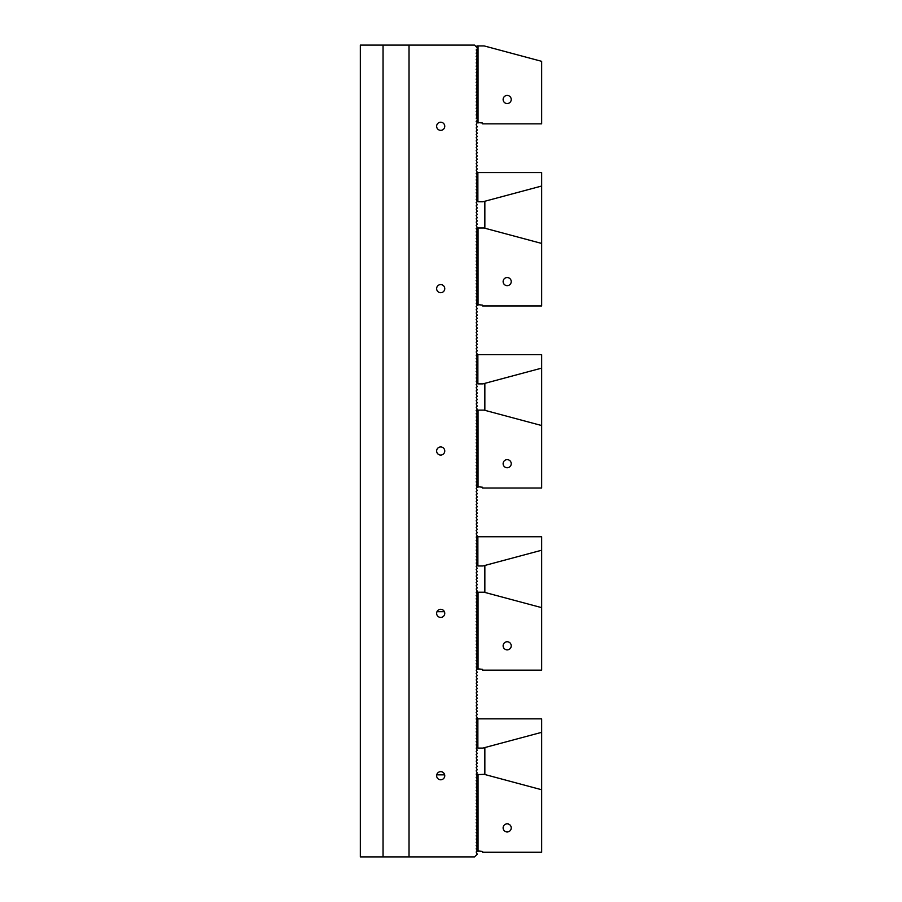 <?xml version="1.0" encoding="UTF-8"?>
<svg xmlns="http://www.w3.org/2000/svg" width="902" height="902" viewBox="0 0 902 902"><rect width="100%" height="100%" fill="white"/><g stroke="black" fill="none" stroke-linecap="round" stroke-linejoin="round"><path stroke-width="1.35" d="M440.695 455.059A4.059 4.059 0 0 0 444.754 451A4.059 4.059 0 0 0 440.695 446.941A4.059 4.059 0 0 0 436.636 451A4.059 4.059 0 0 0 440.695 455.059M440.695 779.779A4.059 4.059 0 0 0 444.754 775.72A4.059 4.059 0 0 0 440.695 771.661A4.059 4.059 0 0 0 436.636 775.72A4.059 4.059 0 0 0 440.695 779.779M440.695 130.339A4.059 4.059 0 0 0 444.754 126.28A4.059 4.059 0 0 0 440.695 122.221A4.059 4.059 0 0 0 436.636 126.28A4.059 4.059 0 0 0 440.695 130.339M440.695 617.419A4.059 4.059 0 0 1 436.636 613.36A4.059 4.059 0 0 1 440.695 609.301A4.059 4.059 0 0 1 444.754 613.36A4.059 4.059 0 0 1 440.695 617.419M440.695 292.699A4.059 4.059 0 0 1 436.636 288.64A4.059 4.059 0 0 1 440.695 284.581A4.059 4.059 0 0 1 444.754 288.64A4.059 4.059 0 0 1 440.695 292.699M477.226 47.783L477.226 48.911L477.789 48.347L474.542 45.1L409.034 45.1L409.034 856.9L474.542 856.9L477.226 854.217L476.166 852.029L477.226 850.969L476.166 848.782L477.226 847.722L476.166 845.535L477.226 844.475L476.166 842.288L477.226 841.228L476.166 839.04L477.226 837.981L476.166 835.793L477.226 834.733L476.166 832.546L477.226 831.486L476.166 829.299L477.226 828.239L476.166 826.052L477.226 824.992L476.166 822.804L477.226 821.745L476.166 819.557L477.226 818.497L476.166 816.31L477.226 815.25L476.166 813.063L477.226 812.003L476.166 809.816L477.226 808.756L476.166 806.568L477.226 805.509L476.166 803.321L477.226 802.261L476.166 800.074L477.226 799.014L476.166 796.827L477.226 795.767L476.166 793.58L477.226 792.52L476.166 790.332L477.226 789.273L476.166 787.085L477.226 786.025L476.166 783.838L477.226 782.778L476.166 780.591L477.226 779.531L476.166 777.344L477.226 776.284L476.166 774.096L477.226 773.037L476.166 770.849L477.226 769.789L476.166 767.602L477.226 766.542L476.166 764.355L477.226 763.295L476.166 761.108L477.226 760.048L476.166 757.86L477.226 756.801L476.166 754.613L477.226 753.553L476.166 751.366L477.226 750.306L476.166 748.119L477.226 747.059L476.166 744.872L477.226 743.812L476.166 741.624L477.226 740.565L476.166 738.377L477.226 737.317L476.166 735.13L477.226 734.07L476.166 731.883L477.226 730.823L476.166 728.636L477.226 727.576L476.166 725.388L477.226 724.329L476.166 722.141L477.226 721.081L476.166 718.894L477.226 717.834L476.166 715.647L477.226 714.587L476.166 712.4L477.226 711.34L476.166 709.152L477.226 708.093L476.166 705.905L477.226 704.845L476.166 702.658L477.226 701.598L476.166 699.411L477.226 698.351L476.166 696.164L477.226 695.104L476.166 692.916L477.226 691.857L476.166 689.669L477.226 688.609L476.166 686.422L477.226 685.362L476.166 683.175L477.226 682.115L476.166 679.928L477.226 678.868L476.166 676.68L477.226 675.621L476.166 673.433L477.226 672.373L476.166 670.186L477.226 669.126L476.166 666.939L477.226 665.879L476.166 663.692L477.226 662.632L476.166 660.444L477.226 659.385L476.166 657.197L477.226 656.137L476.166 653.95L477.226 652.89L476.166 650.703L477.226 649.643L476.166 647.456L477.226 646.396L476.166 644.208L477.226 643.149L476.166 640.961L477.226 639.901L476.166 637.714L477.226 636.654L476.166 634.467L477.226 633.407L476.166 631.22L477.226 630.16L476.166 627.972L477.226 626.913L476.166 624.725L477.226 623.665L476.166 621.478L477.226 620.418L476.166 618.231L477.226 617.171L476.166 614.984L477.226 613.924L476.166 611.736L477.226 610.677L476.166 608.489L477.226 607.429L476.166 605.242L477.226 604.182L476.166 601.995L477.226 600.935L476.166 598.748L477.226 597.688L476.166 595.5L477.226 594.441L476.166 592.253L477.226 591.193L476.166 589.006L477.226 587.946L476.166 585.759L477.226 584.699L476.166 582.512L477.226 581.452L476.166 579.264L477.226 578.205L476.166 576.017L477.226 574.957L476.166 572.77L477.226 571.71L476.166 569.523L477.226 568.463L476.166 566.276L477.226 565.216L476.166 563.028L477.226 561.969L476.166 559.781L477.226 558.721L476.166 556.534L477.226 555.474L476.166 553.287L477.226 552.227L476.166 550.04L477.226 548.98L476.166 546.792L477.226 545.733L476.166 543.545L477.226 542.485L476.166 540.298L477.226 539.238L476.166 537.051L477.226 535.991L476.166 533.804L477.226 532.744L476.166 530.556L477.226 529.497L476.166 527.309L477.226 526.249L476.166 524.062L477.226 523.002L476.166 520.815L477.226 519.755L476.166 517.568L477.226 516.508L476.166 514.32L477.226 513.261L476.166 511.073L477.226 510.013L476.166 507.826L477.226 506.766L476.166 504.579L477.226 503.519L476.166 501.332L477.226 500.272L476.166 498.084L477.226 497.025L476.166 494.837L477.226 493.777L476.166 491.59L477.226 490.53L476.166 488.343L477.226 487.283L476.166 485.096L477.226 484.036L476.166 481.848L477.226 480.789L476.166 478.601L477.226 477.541L476.166 475.354L477.226 474.294L476.166 472.107L477.226 471.047L476.166 468.86L477.226 467.8L476.166 465.612L477.226 464.553L476.166 462.365L477.226 461.305L476.166 459.118L477.226 458.058L476.166 455.871L477.226 454.811L476.166 452.624L477.226 451.564L476.166 449.376L477.226 448.317L476.166 446.129L477.226 445.069L476.166 442.882L477.226 441.822L476.166 439.635L477.226 438.575L476.166 436.388L477.226 435.328L476.166 433.14L477.226 432.081L476.166 429.893L477.226 428.833L476.166 426.646L477.226 425.586L476.166 423.399L477.226 422.339L476.166 420.152L477.226 419.092L476.166 416.904L477.226 415.845L476.166 413.657L477.226 412.597L476.166 410.41L477.226 409.35L476.166 407.163L477.226 406.103L476.166 403.916L477.226 402.856L476.166 400.668L477.226 399.609L476.166 397.421L477.226 396.361L476.166 394.174L477.226 393.114L476.166 390.927L477.226 389.867L476.166 387.68L477.226 386.62L476.166 384.432L477.226 383.373L476.166 381.185L477.226 380.125L476.166 377.938L477.226 376.878L476.166 374.691L477.226 373.631L476.166 371.444L477.226 370.384L476.166 368.196L477.226 367.137L476.166 364.949L477.226 363.889L476.166 361.702L477.226 360.642L476.166 358.455L477.226 357.395L476.166 355.208L477.226 354.148L476.166 351.96L477.226 350.901L476.166 348.713L477.226 347.653L476.166 345.466L477.226 344.406L476.166 342.219L477.226 341.159L476.166 338.972L477.226 337.912L476.166 335.724L477.226 334.665L476.166 332.477L477.226 331.417L476.166 329.23L477.226 328.17L476.166 325.983L477.226 324.923L476.166 322.736L477.226 321.676L476.166 319.488L477.226 318.429L476.166 316.241L477.226 315.181L476.166 312.994L477.226 311.934L476.166 309.747L477.226 308.687L476.166 306.5L477.226 305.44L476.166 303.252L477.226 302.193L476.166 300.005L477.226 298.945L476.166 296.758L477.226 295.698L476.166 293.511L477.226 292.451L476.166 290.264L477.226 289.204L476.166 287.016L477.226 285.957L476.166 283.769L477.226 282.709L476.166 280.522L477.226 279.462L476.166 277.275L477.226 276.215L476.166 274.028L477.226 272.968L476.166 270.78L477.226 269.721L476.166 267.533L477.226 266.473L476.166 264.286L477.226 263.226L476.166 261.039L477.226 259.979L476.166 257.792L477.226 256.732L476.166 254.544L477.226 253.485L476.166 251.297L477.226 250.237L476.166 248.05L477.226 246.99L476.166 244.803L477.226 243.743L476.166 241.556L477.226 240.496L476.166 238.308L477.226 237.249L476.166 235.061L477.226 234.001L476.166 231.814L477.226 230.754L476.166 228.567L477.226 227.507L476.166 225.32L477.226 224.26L476.166 222.072L477.226 221.013L476.166 218.825L477.226 217.765L476.166 215.578L477.226 214.518L476.166 212.331L477.226 211.271L476.166 209.084L477.226 208.024L476.166 205.836L477.226 204.777L476.166 202.589L477.226 201.529L476.166 199.342L477.226 198.282L476.166 196.095L477.226 195.035L476.166 192.848L477.226 191.788L476.166 189.6L477.226 188.541L476.166 186.353L477.226 185.293L476.166 183.106L477.226 182.046L476.166 179.859L477.226 178.799L476.166 176.612L477.226 175.552L476.166 173.364L477.226 172.305L476.166 170.117L477.226 169.057L476.166 166.87L477.226 165.81L476.166 163.623L477.226 162.563L476.166 160.376L477.226 159.316L476.166 157.128L477.226 156.069L476.166 153.881L477.226 152.821L476.166 150.634L477.226 149.574L476.166 147.387L477.226 146.327L476.166 144.14L477.226 143.08L476.166 140.892L477.226 139.833L476.166 137.645L477.226 136.585L476.166 134.398L477.226 133.338L476.166 131.151L477.226 130.091L476.166 127.904L477.226 126.844L476.166 124.656L477.226 122.469L476.166 121.409L477.789 119.786L477.226 119.222L477.226 120.349M477.226 48.911L476.166 49.971L477.226 51.031L476.166 53.218L477.226 54.278L476.166 56.465L477.226 57.525L476.166 59.712L477.226 60.772L476.166 62.96L477.226 64.019L476.166 66.207L477.226 67.267L476.166 69.454L477.226 70.514L476.166 72.701L477.226 73.761L476.166 75.948L477.226 77.008L476.166 79.196L477.226 80.255L476.166 82.443L477.226 83.503L476.166 85.69L477.226 86.75L476.166 88.937L477.226 89.997L476.166 92.184L477.226 93.244L476.166 95.432L477.226 96.491L476.166 98.679L477.226 99.739L476.166 101.926L477.226 102.986L476.166 105.173L477.226 106.233L476.166 108.42L477.226 109.48L476.166 111.668L477.226 112.727L476.166 114.915L477.226 117.102L476.166 118.162L477.226 119.222M360.326 45.1L360.326 856.9L383.057 856.9L383.057 45.1L360.326 45.1M409.034 45.1L383.057 45.1M409.034 856.9L383.057 856.9M476.73 47.287L476.978 45.912L484.115 45.912L541.674 61.336L541.674 123.845L482.581 123.845L482.581 123.033L477.226 122.469M476.73 121.973L476.73 120.845M476.73 112.231L476.73 111.104M476.73 108.984L476.73 107.857M477.226 52.158L477.226 51.031M477.226 55.405L477.226 54.278M477.226 58.653L477.226 57.525M477.226 61.9L477.226 60.772M476.73 63.523L476.73 62.396M476.73 60.276L476.73 59.149M476.73 57.029L476.73 55.901M476.73 53.782L476.73 52.654M476.73 50.535L476.73 49.407M477.226 117.102L477.226 115.975M507.172 103.55A4.059 4.059 0 0 1 503.666 97.461A4.059 4.059 0 0 1 510.69 97.461A4.059 4.059 0 0 1 507.172 103.55M478.037 45.912L478.037 123.033M477.226 65.147L477.226 64.019M476.73 66.771L476.73 65.643M477.226 68.394L477.226 67.267M476.73 70.018L476.73 68.89M477.226 71.641L477.226 70.514M476.73 73.265L476.73 72.137M477.226 74.889L477.226 73.761M476.73 76.512L476.73 75.385M477.226 78.136L477.226 77.008M476.73 79.759L476.73 78.632M477.226 81.383L477.226 80.255M476.73 83.007L476.73 81.879M477.226 84.63L477.226 83.503M476.73 86.254L476.73 85.126M477.226 87.877L477.226 86.75M476.73 89.501L476.73 88.373M477.226 91.125L477.226 89.997M476.73 92.748L476.73 91.621M477.226 94.372L477.226 93.244M476.73 95.995L476.73 94.868M477.226 97.619L477.226 96.491M476.73 99.243L476.73 98.115M477.226 100.866L477.226 99.739M476.73 102.49L476.73 101.362M477.226 104.113L477.226 102.986M476.73 105.737L476.73 104.609M477.226 107.361L477.226 106.233M477.226 110.608L477.226 109.48M477.226 113.855L477.226 112.727M476.73 115.479L476.73 114.351M476.73 118.726L476.73 117.598M476.73 229.131L476.978 228.014L484.115 228.014L541.674 243.439L541.674 305.947L482.581 305.947L482.581 305.135L477.226 304.56M476.73 303.816L477.789 301.888L477.226 301.313M476.73 294.075L477.789 292.147L477.226 291.572M476.73 290.827L477.789 288.899L477.226 288.324M476.73 235.625L477.789 233.697L477.226 233.122M476.73 238.872L477.789 236.944L477.226 236.369M476.73 242.119L477.789 240.191L477.226 239.616M476.73 245.367L477.789 243.439L477.226 242.863M476.73 232.378L477.789 230.45L477.226 229.875M476.73 300.569L477.789 298.641L477.226 298.066M507.172 285.652A4.059 4.059 0 0 1 503.666 279.564A4.059 4.059 0 0 1 510.69 279.564A4.059 4.059 0 0 1 507.172 285.652M478.037 228.014L478.037 305.135M476.73 248.614L477.789 246.686L477.226 246.111M476.73 251.861L477.789 249.933L477.226 249.358M476.73 255.108L477.789 253.18L477.226 252.605M476.73 258.355L477.789 256.427L477.226 255.852M476.73 261.603L477.789 259.675L477.226 259.099M476.73 264.85L477.789 262.922L477.226 262.347M476.73 268.097L477.789 266.169L477.226 265.594M476.73 271.344L477.789 269.416L477.226 268.841M476.73 274.591L477.789 272.663L477.226 272.088M476.73 277.839L477.789 275.911L477.226 275.335M476.73 281.086L477.789 279.158L477.226 278.583M476.73 284.333L477.789 282.405L477.226 281.83M476.73 287.58L477.789 285.652L477.226 285.077M476.73 297.322L477.789 295.394L477.226 294.819M484.848 228.206L484.848 201.259M540.602 186.319L541.674 186.319L541.674 243.145L540.602 243.145M477.868 198.53L476.978 198.53M541.674 172.553L477.868 172.553L477.868 201.777L482.897 201.777L541.674 186.026L541.674 172.553M477.868 172.553A1.466 1.466 0 0 1 476.775 173.973M476.73 410.974L476.978 410.117L484.115 410.117L541.674 425.541L541.674 488.05L482.581 488.05L482.581 487.238L477.226 486.663M476.73 485.659L477.789 483.991L477.226 483.416M476.73 475.918L477.789 474.249L477.226 473.674M476.73 472.671L477.789 471.002L477.226 470.427M476.73 417.468L477.789 415.799L477.226 415.224M476.73 420.715L477.789 419.047L477.226 418.472M476.73 423.963L477.789 422.294L477.226 421.719M476.73 427.21L477.789 425.541L477.226 424.966M476.73 414.221L477.789 412.552L477.226 411.977M476.73 482.412L477.789 480.743L477.226 480.168M507.172 467.755A4.059 4.059 0 0 1 503.666 461.666A4.059 4.059 0 0 1 510.69 461.666A4.059 4.059 0 0 1 507.172 467.755M478.037 410.117L478.037 487.238M476.73 430.457L477.789 428.788L477.226 428.213M476.73 433.704L477.789 432.035L477.226 431.46M476.73 436.951L477.789 435.283L477.226 434.708M476.73 440.199L477.789 438.53L477.226 437.955M476.73 443.446L477.789 441.777L477.226 441.202M476.73 446.693L477.789 445.024L477.226 444.449M476.73 449.94L477.789 448.271L477.226 447.696M476.73 453.187L477.789 451.519L477.226 450.944M476.73 456.435L477.789 454.766L477.226 454.191M476.73 459.682L477.789 458.013L477.226 457.438M476.73 462.929L477.789 461.26L477.226 460.685M476.73 466.176L477.789 464.507L477.226 463.932M476.73 469.423L477.789 467.755L477.226 467.18M476.73 479.165L477.789 477.496L477.226 476.921M484.848 410.309L484.848 383.361M540.602 368.422L541.674 368.422L541.674 425.248L540.602 425.248M477.868 380.633L476.718 380.633M541.674 354.655L477.868 354.655L477.868 383.88L482.897 383.88L541.674 368.129L541.674 354.655M477.868 354.655A1.466 1.466 0 0 1 476.966 356.008M476.73 592.817L476.978 592.219L484.115 592.219L541.674 607.644L541.674 670.152L482.581 670.152L482.581 669.34L477.226 668.765M476.73 667.503L477.789 666.093L477.226 665.518M476.73 657.761L477.789 656.352L477.226 655.777M476.73 654.514L477.789 653.104L477.226 652.529M476.73 599.311L477.789 597.902L477.226 597.327M476.73 602.559L477.789 601.149L477.226 600.574M476.73 605.806L477.789 604.396L477.226 603.821M476.73 609.053L477.789 607.644L477.226 607.069M476.73 596.064L477.789 594.655L477.226 594.08M476.73 664.255L477.789 662.846L477.226 662.271M507.172 649.857A4.059 4.059 0 0 1 503.666 643.769A4.059 4.059 0 0 1 510.69 643.769A4.059 4.059 0 0 1 507.172 649.857M478.037 592.219L478.037 669.34M476.73 612.3L477.789 610.891L477.226 610.316M476.73 615.547L477.789 614.138L477.226 613.563M476.73 618.795L477.789 617.385L477.226 616.81M476.73 622.042L477.789 620.632L477.226 620.057M476.73 625.289L477.789 623.88L477.226 623.305M476.73 628.536L477.789 627.127L477.226 626.552M476.73 631.783L477.789 630.374L477.226 629.799M476.73 635.031L477.789 633.621L477.226 633.046M476.73 638.278L477.789 636.868L477.226 636.293M476.73 641.525L477.789 640.116L477.226 639.541M476.73 644.772L477.789 643.363L477.226 642.788M476.73 648.019L477.789 646.61L477.226 646.035M476.73 651.267L477.789 649.857L477.226 649.282M476.73 661.008L477.789 659.599L477.226 659.024M444.393 611.703L436.985 611.703M476.978 611.703L476.2 611.703M476.2 657.163L476.978 657.163M484.848 592.411L484.848 565.464M540.602 550.524L541.674 550.524L541.674 607.35L540.602 607.35M477.868 562.735L476.459 562.735M541.674 536.758L477.868 536.758L477.868 565.982L482.897 565.982L541.674 550.231L541.674 536.758M477.868 536.758A1.466 1.466 0 0 1 477.135 538.02M476.73 774.66L484.115 774.322L541.674 789.746L541.674 852.255L482.581 852.255L482.581 851.443L477.226 850.868M476.73 849.346L477.789 848.196L477.226 847.621M476.73 839.604L477.789 838.454L477.226 837.879M476.73 836.357L477.789 835.207L477.226 834.632M476.73 781.155L477.789 780.004L477.226 779.429M476.73 784.402L477.789 783.252L477.226 782.677M476.73 787.649L477.789 786.499L477.226 785.924M476.73 790.896L477.789 789.746L477.226 789.171M476.73 777.907L477.789 776.757L477.226 776.182M476.73 846.099L477.789 844.948L477.226 844.373M507.172 831.96A4.059 4.059 0 0 1 503.666 825.871A4.059 4.059 0 0 1 510.69 825.871A4.059 4.059 0 0 1 507.172 831.96M478.037 774.322L478.037 851.443M476.73 794.143L477.789 792.993L477.226 792.418M476.73 797.391L477.789 796.24L477.226 795.665M476.73 800.638L477.789 799.488L477.226 798.913M476.73 803.885L477.789 802.735L477.226 802.16M476.73 807.132L477.789 805.982L477.226 805.407M476.73 810.379L477.789 809.229L477.226 808.654M476.73 813.627L477.789 812.476L477.226 811.901M476.73 816.874L477.789 815.724L477.226 815.149M476.73 820.121L477.789 818.971L477.226 818.396M476.73 823.368L477.789 822.218L477.226 821.643M476.73 826.615L477.789 825.465L477.226 824.89M476.73 829.863L477.789 828.712L477.226 828.137M476.73 833.11L477.789 831.96L477.226 831.385M476.73 842.851L477.789 841.701L477.226 841.126M476.978 793.805L476.391 793.805M476.391 839.266L476.978 839.266M444.652 774.841L436.726 774.841M484.848 774.514L484.848 747.566M540.602 732.627L541.674 732.627L541.674 789.453L540.602 789.453M477.868 744.838L476.2 744.838M541.674 718.86L477.868 718.86L477.868 748.085L482.897 748.085L541.674 732.334L541.674 718.86M477.868 718.86A1.466 1.466 0 0 1 477.226 720.078"/></g></svg>
